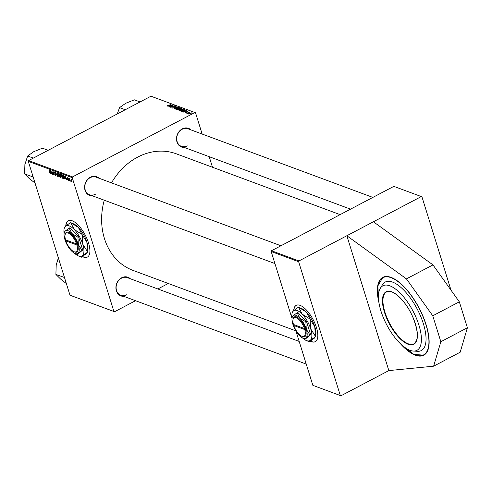 <?xml version="1.0" encoding="UTF-8"?>
<svg xmlns="http://www.w3.org/2000/svg" width="492" height="492" viewBox="0 0 492 492"><rect width="100%" height="100%" fill="white"/><g stroke="black" fill="none" stroke-linecap="round" stroke-linejoin="round"><path stroke-width="0.74" d="M400.568 343.89A43.997 17.896 -117.8 0 0 415.359 355.199A43.997 17.896 -117.8 0 0 423.729 355.236A43.997 17.896 -117.8 0 0 423.046 316.387A43.997 17.896 -117.8 0 0 391.128 277.402A43.997 17.896 -117.8 0 0 382.751 277.371A43.997 17.896 -117.8 0 0 378.988 302.881M82.355 256.566A20.529 8.352 -117.8 0 0 83.468 257.064A20.529 8.352 -117.8 0 0 87.379 257.082A20.529 8.352 -117.8 0 0 87.059 238.952A20.529 8.352 -117.8 0 0 72.164 220.76A20.529 8.352 -117.8 0 0 68.259 220.742A20.529 8.352 -117.8 0 0 65.756 226.025M82.521 256.455A20.529 8.352 -117.8 0 0 83.658 256.965A20.529 8.352 -117.8 0 0 87.471 257.027M123.787 296.344A9.969 8.296 -69.6 0 1 115.977 288.964A9.969 8.296 -69.6 0 1 121.678 277.752A9.969 8.296 -69.6 0 1 130.319 278.749M299.179 341.43L127.385 277.66A9.385 7.81 110.4 0 0 121.53 278.158A9.385 7.81 110.4 0 0 116.112 287.143A9.385 7.81 110.4 0 0 120.854 295.255A9.385 7.81 110.4 0 0 126.702 294.757M92.478 195.834A9.969 8.296 -69.6 0 1 84.667 188.448A9.969 8.296 -69.6 0 1 90.368 177.243A9.969 8.296 -69.6 0 1 99.009 178.233M280.95 245.772L96.075 177.145A9.385 7.81 110.4 0 0 90.227 177.649A9.385 7.81 110.4 0 0 84.802 186.628A9.385 7.81 110.4 0 0 89.544 194.746A9.385 7.81 110.4 0 0 95.399 194.242M184.383 147.471A9.969 8.296 -69.6 0 1 176.573 140.085A9.969 8.296 -69.6 0 1 182.274 128.879A9.969 8.296 -69.6 0 1 190.914 129.876M372.856 197.409L187.981 128.787A9.385 7.81 110.4 0 0 182.132 129.285A9.385 7.81 110.4 0 0 176.708 138.27A9.385 7.81 110.4 0 0 181.45 146.382A9.385 7.81 110.4 0 0 187.304 145.884M295.864 330.852L133.086 270.428A62.176 51.728 -69.6 0 1 104.261 200.207M111.512 182.876A62.176 51.728 -69.6 0 1 137.6 157.157A62.176 51.728 -69.6 0 1 176.364 153.842L340.126 214.635M310.286 341.177A20.529 8.352 -117.8 0 0 311.399 341.676A20.529 8.352 -117.8 0 0 315.304 341.688A20.529 8.352 -117.8 0 0 314.991 323.558A20.529 8.352 -117.8 0 0 300.089 305.366A20.529 8.352 -117.8 0 0 296.184 305.354A20.529 8.352 -117.8 0 0 293.687 310.63M310.446 341.061A20.529 8.352 -117.8 0 0 311.59 341.571A20.529 8.352 -117.8 0 0 315.397 341.639M373.403 221.769L421.3 196.56L393.84 186.37L271.486 250.748L298.952 260.945L346.848 235.742L388.846 370.587L433.624 366.189L440.844 341.725L432.769 315.796L406.423 278.872L346.848 235.742L373.403 221.769L432.978 264.899L406.423 278.872M421.3 196.56L421.939 196.831L451.004 290.163M72.545 176.899L72.232 177.667L28.296 161.358L28.61 160.589L72.545 176.899L194.9 112.52L195.533 112.791L202.157 134.045M209.205 156.684L212.501 167.255M72.232 177.667L113.91 311.479L114.55 311.75L135.534 300.704M157.846 288.964L168.258 283.484M114.55 311.75L70.608 295.44L113.91 311.479M65.534 178.436L65.196 175.976L66.894 179.814L66.291 178.713L65.534 178.436L65.953 178.215M61.272 176.726L61.008 177.63L60.153 177.311L59.384 173.817L60.245 174.186L61.272 176.726M50.332 173.467L49.292 172.323L49.944 173.19L50.024 172.618L49.477 170.14L50.239 173.614M49.944 173.19L50.209 172.52M52.257 172.421L52.496 174.469L51.728 170.976L53.536 174.371L53.099 171.48L53.868 174.98L52.257 172.421M56.033 174.881L55.694 175.699L54.655 174.223L55.578 175.281L55.824 174.832L54.397 172.778L54.692 172.034L55.67 173.399L54.821 172.458L54.612 172.833L56.033 174.881M55.578 175.281L55.99 174.746M55.092 172.317L54.612 172.833M57.22 173.012L57.416 176.296L55.676 172.44L57.146 175.736L57.22 173.012M59.397 175.207L59.126 176.972L57.902 175.134L57.693 173.633L58.161 173.319L59.397 175.207M58.228 173.35L57.693 173.633L58.161 173.319M28.296 161.358L69.975 295.169M71.973 180.3L71.789 181.677L70.934 180.429L71.112 179.002L71.973 180.3M50.916 173.006L50.584 170.552L52.275 174.389L51.672 173.289L50.916 173.006L51.334 172.79M62.951 176.53L62.675 178.288L61.451 176.45L61.248 174.949L61.709 174.635L62.951 176.53M61.777 174.672L61.248 174.949L61.709 174.635M64.741 178.854L63.702 178.633L62.933 175.134L63.751 175.478L64.673 177.095L64.698 178.885M68.665 180.207L68.326 180.386L67.502 179.248L68.234 180.06L68.4 179.764L67.373 178.282L67.601 177.704L68.357 178.688L67.576 178.307L68.609 179.82L68.326 180.386L68.609 179.82M68.234 180.06L68.56 179.678M67.552 178.184L67.601 177.704M67.914 177.913L67.576 178.307M69.169 180.201L69.28 180.699L69.169 180.201M70.663 180.755L70.774 181.259L70.663 180.755M69.852 178.805L69.698 180.853L69.132 178.313L69.477 178.922L69.649 178.461L69.846 178.774M69.839 178.725L69.477 178.922L69.649 178.461M186.862 113.369L189.315 112.108L188.983 112.434L189.949 112.385L186.862 113.369M186.222 113.129L186.745 112.896L186.222 113.129M185.127 109.9L184.242 110.632L181.702 111.376L180.644 111.057L184.322 109.445L185.121 109.827M179.562 110.694L180.263 109.667L183.159 108.972L182.415 110.023L179.371 110.534M176.007 109.378L176.708 108.351L179.605 107.656L178.867 108.707L175.816 109.212M172.581 108.105L173.043 107.268L172.981 107.908L173.971 107.773L174.666 106.61L176.142 106.37L175.73 107.145L175.749 106.573L174.906 106.684L174.223 107.84L172.341 107.92M172.87 107.607L173.067 108.166M175.576 107.108L175.749 106.573M167.305 105.669L171.099 104.538L168.399 105.719L166.948 106.014L167.243 105.466L166.948 106.014M167.52 105.516L167.421 106.038M194.9 112.52L150.958 96.211L28.61 160.589M167.901 106.327L172.243 104.962L169.217 106.819L169.826 106.229L169.07 105.952L167.901 106.327M169.66 106.979L173.123 105.288L171.148 107.084L174.488 105.792L170.81 107.41L172.772 105.614L169.66 106.979M174.359 108.726L177.065 106.752L174.722 108.437L178.608 107.324L174.359 108.726M181.585 108.541L179.598 109.741L177.95 110.06L177.095 109.741L180.773 108.129L181.579 108.511M180.01 109.329L179.598 109.741M182.52 111.758L186.862 110.386L183.836 112.244L184.445 111.659L183.688 111.376L182.52 111.758M185.207 112.791L185.539 112.139L185.521 112.637L186.185 112.551L186.683 111.715L187.839 111.524L187.612 112.096L187.526 111.678L186.788 111.881L186.431 112.619L185.023 112.65M185.804 112.201L185.589 112.846M187.944 111.862L187.839 111.524L187.612 112.096M187.347 112.035L187.526 111.678M187.716 113.683L188.245 113.455L187.716 113.683M188.676 114.076L189.106 113.375L191.351 112.828L190.859 113.547L188.522 113.953M295.907 330.925L312.851 385.328L340.95 395.789L388.846 370.587M340.95 395.789L312.851 385.328M298.952 260.945L298.638 261.713L271.178 251.517L292.014 318.435M298.638 261.713L340.316 395.519M271.178 251.517L271.486 250.748M296.282 305.304A20.529 8.352 -117.8 0 0 293.878 310.47M68.351 220.693A20.529 8.352 -117.8 0 0 65.953 225.865M170.859 105.38L169.58 105.792L170.183 106.014L171.714 105.091L170.859 105.38M169.703 106.186L169.58 105.792M174.396 107.742L174.193 107.09M178.393 107.883L176.917 108.437L176.413 109.181L178.682 108.609L179.211 107.859L178.393 107.883M179.457 108.345L179.211 107.859M176.493 109.433L176.284 109.064L176.394 109.433M180.896 108.523L180.773 108.129M180.57 108.4L179.42 108.904L180.865 108.898L180.57 108.4M179.543 109.304L179.42 108.904M180.921 109.064L180.951 108.541M178.99 109.089L177.747 109.636L179.383 109.654L178.99 109.089M177.87 110.03L177.747 109.636M179.432 109.821L179.463 109.267M181.942 109.199L180.466 109.759L179.961 110.497L182.231 109.925L182.766 109.175L181.942 109.199M183.012 109.661L182.766 109.175M180.041 110.749L179.832 110.386L179.949 110.755M185.478 110.811L184.199 111.217L184.801 111.444L186.333 110.515L185.478 110.811M184.322 111.61L184.199 111.217M184.094 110.712L184.666 109.968L184.322 109.445M184.445 109.839L181.302 110.952L184.039 110.54M181.419 111.34L181.302 110.952M181.683 111.376L181.585 111.057M191.037 112.982L188.977 113.923L191.037 112.982L191.203 113.345M71.918 180.127L71.205 179.334L71.143 180.466L71.691 181.345L72.146 181.154M71.691 181.345L71.752 180.22M58.548 173.602L57.958 173.977L58.13 175.232L59.009 176.554L59.606 176.333M59.329 174.998L58.284 173.744L57.958 173.977M59.009 176.554L59.163 175.09M50.861 171.659L50.904 172.63L51.506 172.852L50.861 171.659M60.571 177.095L60.153 177.311M59.698 174.309L59.938 175.398L60.614 175.515L59.698 174.309L60.098 174.094M60.024 175.804L60.288 176.985L60.916 177.206L61.045 176.634L60.024 175.804L60.467 175.576M60.86 175.792L60.498 175.982M61.205 176.548L60.916 177.206M62.097 174.918L61.506 175.293L61.678 176.548L62.558 177.87L63.16 177.649M62.878 176.32L61.832 175.06L61.506 175.293M62.558 177.87L62.718 176.407M65.479 177.089L65.522 178.055L66.125 178.282L65.479 177.089M64.87 178.584L64.335 178.867M63.652 175.416L63.247 175.626L64.12 178.412L63.702 178.633M64.065 175.81L63.247 175.626M64.606 176.899L63.868 175.908M64.44 176.991L64.12 178.412L64.889 178.239M433.624 366.189L460.18 352.217L467.4 327.752L459.325 301.824L432.769 315.796M459.325 301.824L432.978 264.899M467.4 327.752L440.844 341.725M412.579 350.981L417.966 351.337A38.714 15.744 -117.8 0 0 420.051 314.923A38.714 15.744 -117.8 0 0 382.702 284.327L379.947 288.97A36.482 14.84 -117.8 0 0 384.086 319.345A36.482 14.84 -117.8 0 0 412.579 350.981A36.482 14.84 -117.8 0 0 415.758 316.75A36.482 14.84 -117.8 0 0 379.947 288.97M64.47 277.494L55.904 274.431L56.205 265.016L58.364 257.9M66.365 283.589L60.578 279.044L55.904 274.431M33.333 158.104L27.638 155.989L33.825 151.641L42.453 148.197L48.148 150.312M33.161 176.979L24.6 173.922L24.895 164.5L27.638 155.989M35.061 183.079L29.268 178.535L24.6 173.922M140.054 101.949L134.359 99.833L125.731 103.277L119.544 107.631L125.239 109.741M117.268 113.941L119.544 107.631M35.258 183.719A24.637 20.498 110.4 0 0 35.824 185.871A24.637 20.498 110.4 0 0 36.574 187.926M304.425 328.533L293.46 324.462A10.56 4.293 -117.8 0 1 293.011 319.536L293.146 318.871A11.144 4.533 -117.8 0 1 298.459 318.066A11.144 4.533 -117.8 0 1 305.206 328.392L304.425 328.533A10.56 4.293 -117.8 0 0 298.035 318.767A10.56 4.293 -117.8 0 0 293.011 319.536M305.298 339.093L306.012 337.893L309.96 334.997L306.295 329.259L305.852 321.817L299.856 318.127A12.903 5.246 -117.8 0 0 293.146 315.636A12.903 5.246 -117.8 0 0 292.131 317.629A12.903 5.246 -117.8 0 0 292.869 324.271A12.903 5.246 -117.8 0 0 299.302 335.403A12.903 5.246 -117.8 0 0 302.894 338.078L305.298 339.093L310.618 334.646L306.516 321.473L297.752 312.389L293.146 315.636L292.426 316.836M309.96 334.997L310.618 334.646M305.852 321.817L306.516 321.473M302.894 338.078A12.903 5.246 -117.8 0 0 306.012 337.893A12.903 5.246 -117.8 0 0 306.295 329.259A12.903 5.246 -117.8 0 0 299.856 318.127L297.088 312.74M302.402 337.844A17.011 6.919 -117.8 0 0 306.221 340.482A17.011 6.919 -117.8 0 0 310.335 340.236A17.011 6.919 -117.8 0 0 310.704 328.853A17.011 6.919 -117.8 0 0 302.223 314.185A17.011 6.919 -117.8 0 0 293.373 310.901A17.011 6.919 -117.8 0 0 292.039 313.521A17.011 6.919 -117.8 0 0 292.045 318.164M306.221 340.482L309.173 341.725A19.532 7.946 -117.8 0 0 309.376 341.799L310.335 340.236L315.477 336.817M315.39 336.27L310.704 328.853L310.101 319.29L314.782 326.706L315.39 336.27A19.532 7.946 -117.8 0 1 315.378 336.522L314.419 338.09L309.376 341.799M292.408 312.463L293.373 310.901L298.416 307.186A19.532 7.946 -117.8 0 1 298.613 307.26L301.565 308.509A17.011 6.919 62.2 0 1 306.301 312.039L309.911 318.957L302.223 314.185L298.613 307.26L306.301 312.039A17.011 6.919 62.2 0 1 314.782 326.706A17.011 6.919 62.2 0 1 315.753 335.464L315.483 336.799M310.101 319.29A19.532 7.946 -117.8 0 0 309.911 318.957M293.773 324.572L293.786 325.495A10.56 4.293 -117.8 0 0 301.817 336.27L302.439 336.534A11.144 4.533 -117.8 0 0 305.532 329.431L305.206 328.392M293.786 325.495L304.751 329.566L305.532 329.431M301.817 336.27A10.56 4.293 -117.8 0 0 304.751 329.566M294.493 324.843L293.945 325.132M76.5 243.921L65.534 239.85A10.56 4.293 -117.8 0 1 65.085 234.93L65.221 234.266A11.144 4.533 -117.8 0 1 70.534 233.454A11.144 4.533 -117.8 0 1 77.281 243.786L76.5 243.921A10.56 4.293 -117.8 0 0 70.11 234.155A10.56 4.293 -117.8 0 0 65.085 234.93M77.367 254.481L78.087 253.282L82.029 250.385L78.363 244.647L77.927 237.212L71.93 233.522A12.903 5.246 -117.8 0 0 65.215 231.025A12.903 5.246 -117.8 0 0 64.2 233.017A12.903 5.246 -117.8 0 0 64.938 239.665A12.903 5.246 -117.8 0 0 71.371 250.791A12.903 5.246 -117.8 0 0 74.962 253.472L77.367 254.481L82.693 250.034L78.591 236.861L69.827 227.784L65.215 231.025L64.501 232.224M82.029 250.385L82.693 250.034M77.927 237.212L78.591 236.861M74.962 253.472A12.903 5.246 -117.8 0 0 78.087 253.282A12.903 5.246 -117.8 0 0 78.363 244.647A12.903 5.246 -117.8 0 0 71.93 233.522L69.163 228.128M74.47 253.239A17.011 6.919 -117.8 0 0 78.296 255.871A17.011 6.919 -117.8 0 0 82.41 255.625A17.011 6.919 -117.8 0 0 82.779 244.241A17.011 6.919 -117.8 0 0 74.298 229.573A17.011 6.919 -117.8 0 0 65.448 226.289A17.011 6.919 -117.8 0 0 64.108 228.909A17.011 6.919 -117.8 0 0 64.114 233.559M78.296 255.871L81.248 257.119A19.532 7.946 -117.8 0 0 81.444 257.193L82.41 255.625L87.551 252.205M87.459 251.658L82.779 244.241L82.17 234.678L86.856 242.095L87.459 251.658A19.532 7.946 -117.8 0 1 87.453 251.91L86.487 253.478L81.444 257.193M64.483 227.857L65.448 226.289L70.491 222.575A19.532 7.946 -117.8 0 1 70.688 222.648L73.64 223.897A17.011 6.919 62.2 0 1 78.376 227.427L81.98 234.352L74.298 229.573L70.688 222.648L78.376 227.427A17.011 6.919 62.2 0 1 86.856 242.095A17.011 6.919 62.2 0 1 87.828 250.858L87.551 252.193M82.17 234.678A19.532 7.946 -117.8 0 0 81.98 234.352M77.287 243.786L77.613 244.825A11.144 4.533 -117.8 0 1 74.513 251.929L73.886 251.664A10.56 4.293 -117.8 0 0 76.826 244.961L77.601 244.825M65.842 239.967L65.854 240.889L76.826 244.961M65.854 240.889A10.56 4.293 -117.8 0 0 73.886 251.664M66.561 240.231L66.014 240.52M174.359 107.766L174.217 107.311M181.45 108.75L181.32 108.332M179.931 109.513L179.783 109.04M178.264 110.103L178.165 109.79M185.004 110.116L184.857 109.642M186.48 112.594L186.363 112.225M386.546 291.947A29.329 11.931 -117.8 0 0 387.475 318.945A29.329 11.931 -117.8 0 0 413.864 343.853C418.778 340.132 418.415 331.178 412.77 316.983C406.054 300.956 392.173 288.158 386.546 291.947M387.038 319.105A29.68 12.072 62.2 0 1 388.127 291.209A29.68 12.072 62.2 0 1 412.806 316.996A29.68 12.072 62.2 0 1 411.718 344.892A29.68 12.072 62.2 0 1 387.038 319.105M402.056 345.255A43.64 17.749 -117.8 0 0 426.502 352.186A43.64 17.749 -117.8 0 0 422.191 314.751A43.64 17.749 -117.8 0 0 390.451 277.451A43.64 17.749 -117.8 0 0 378.711 300.883M172.815 107.773L172.938 108.166M175.884 106.684L175.982 107.004M58.099 173.744L58.48 173.535M55.781 175.293L56.094 175.127M54.643 172.446L55.018 172.243M61.02 177.181L61.34 177.015M61.648 175.06L62.035 174.857M382.893 277.297L377.85 285.926L378.766 301.362M401.693 344.929L413.901 354.431L423.87 355.163M306.233 364.074L120.854 295.255M89.544 194.746L274.923 263.558M350.544 209.149L181.45 146.382M292.039 313.521L292.31 312.174M292.131 317.629L292.34 316.602M64.108 228.909L64.384 227.562M64.2 233.017L64.409 231.996"/></g></svg>
